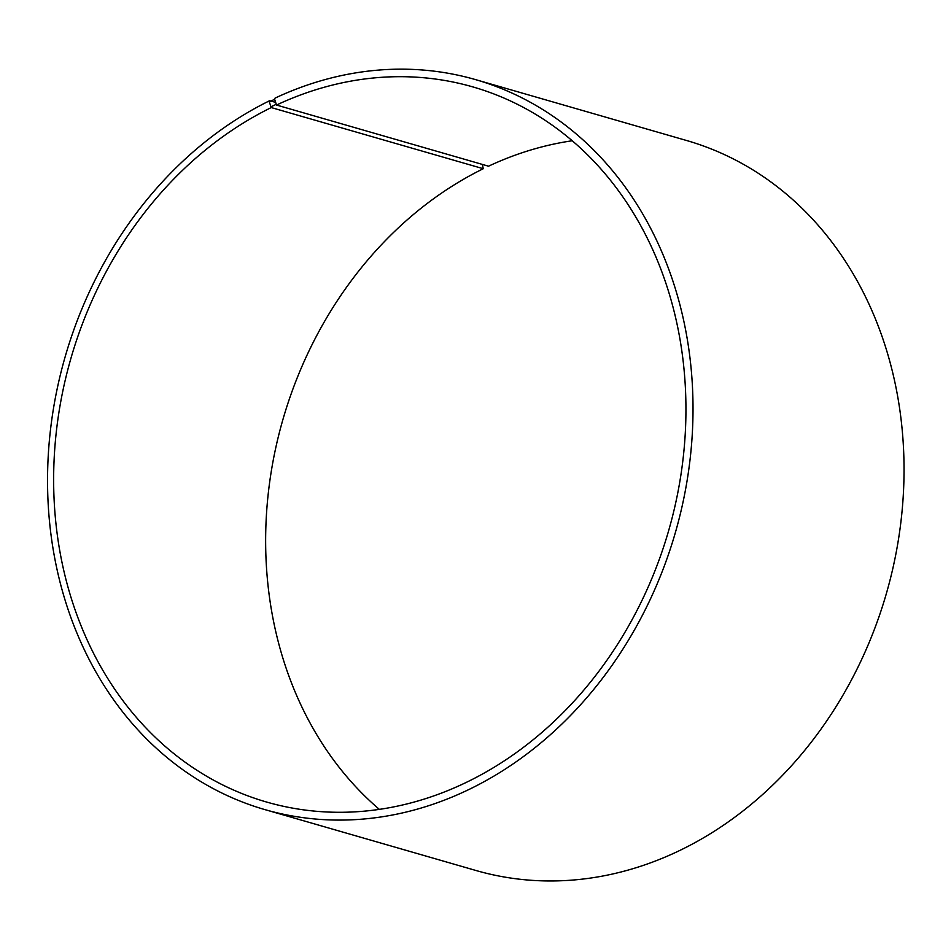 <?xml version="1.0" encoding="UTF-8"?>
<svg xmlns="http://www.w3.org/2000/svg" width="951" height="951" viewBox="0 0 951 951"><rect width="100%" height="100%" fill="white"/><g stroke="black" fill="none" stroke-linecap="round" stroke-linejoin="round"><path stroke-width="1.43" d="M275.481 102.351L269.692 100.687A379.889 317.515 106.1 0 0 47.55 477.64A379.889 317.515 106.1 0 0 264.984 809.634A379.889 317.515 106.1 0 0 675.353 532.643A379.889 317.515 106.1 0 0 475.571 79.622A379.889 317.515 106.1 0 0 275.065 98.108L274.637 99.284L276.515 105.038L488.529 166.199A372.138 311.036 106.1 0 1 572.229 140.76M276.515 105.038A372.138 311.036 106.1 0 1 472.932 86.933A372.138 311.036 106.1 0 1 668.636 530.706A372.138 311.036 106.1 0 1 266.637 802.05A372.138 311.036 106.1 0 1 53.648 476.831A372.138 311.036 106.1 0 1 271.261 107.57L483.274 168.719L482.312 164.404M379.354 809.372A372.138 311.036 106.1 0 1 271.273 471.399A372.138 311.036 106.1 0 1 483.274 168.719M475.571 79.622L686.598 140.51A379.889 317.515 106.1 0 1 886.38 593.519A379.889 317.515 106.1 0 1 476.011 870.51L264.984 809.634M274.637 99.284L269.288 101.852L271.261 107.57M269.692 100.687L269.288 101.852M276.04 104.384L270.773 106.904"/></g></svg>
